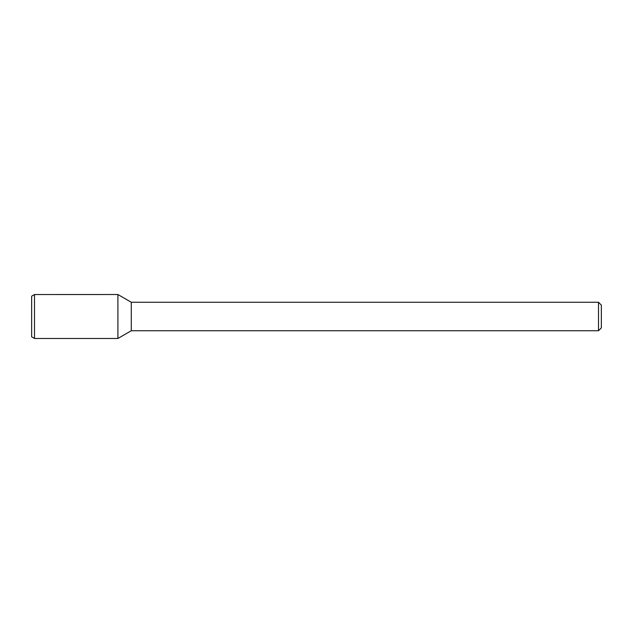 <?xml version="1.0" encoding="UTF-8"?>
<svg xmlns="http://www.w3.org/2000/svg" width="633" height="633" viewBox="0 0 633 633"><rect width="100%" height="100%" fill="white"/><g stroke="black" fill="none" stroke-linecap="round" stroke-linejoin="round"><path stroke-width="0.47" stroke-dasharray="3.17 2.37" d="M601.35 305.106L601.35 327.894M598.501 302.257L598.501 330.743M131.292 302.257L131.292 330.743M34.498 294.527L34.498 338.473M31.65 296.173L31.65 336.827"/><path stroke-width="0.95" d="M598.501 302.257L598.501 330.743L601.35 327.894L601.35 305.106L598.501 302.257L131.292 302.257L117.904 294.527L34.498 294.535L34.498 338.473L117.904 338.473L117.904 294.527L117.904 338.473L131.292 330.743L131.292 302.257M598.501 330.743L131.292 330.743M34.498 294.527L31.65 296.173L31.65 336.827L34.498 338.473"/></g></svg>
